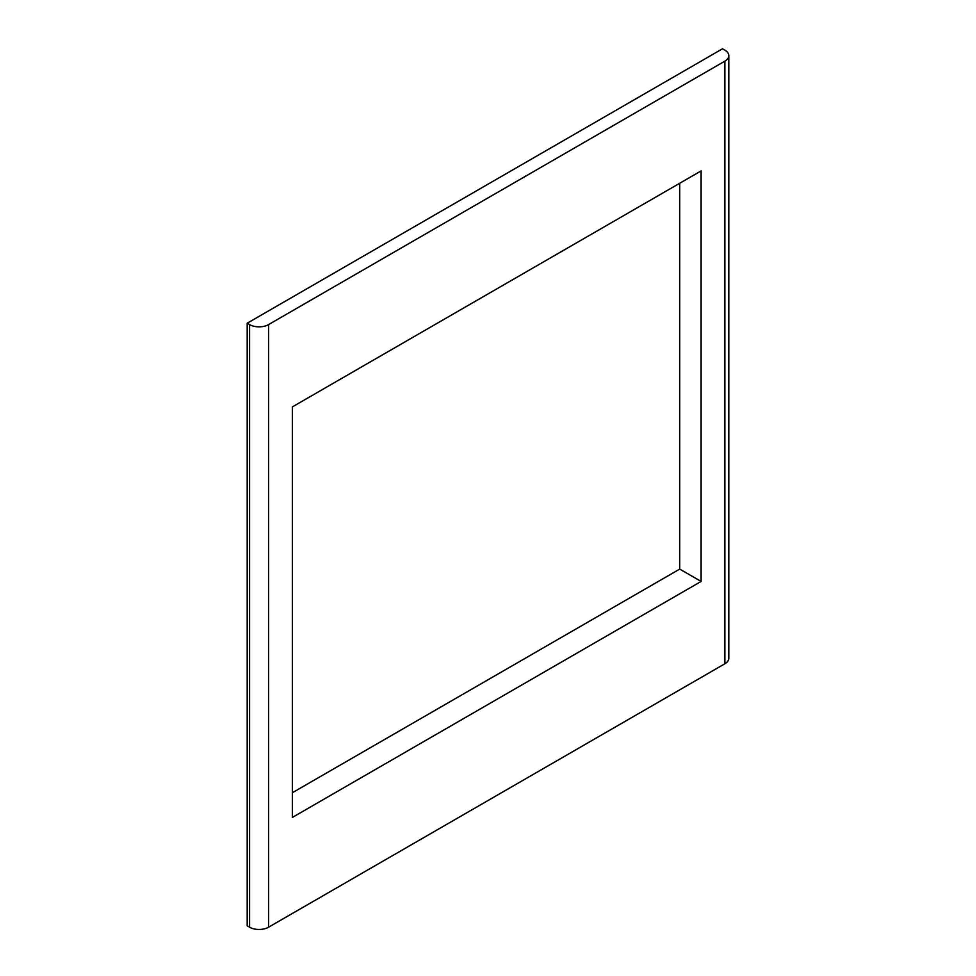 <?xml version="1.0" encoding="UTF-8"?>
<svg xmlns="http://www.w3.org/2000/svg" width="976" height="976" viewBox="0 0 976 976"><rect width="100%" height="100%" fill="white"/><g stroke="black" fill="none" stroke-linecap="round" stroke-linejoin="round"><path stroke-width="1.46" d="M292.349 406.907L701.11 170.91L701.11 581.44L292.349 817.437L292.349 406.907M679.711 183.268L679.711 569.093L701.11 581.44M679.711 569.093L292.349 792.732M249.575 324.581A13.444 7.759 0 0 0 268.583 324.581L724.875 61.146A13.444 7.759 180 0 0 728.804 55.656A13.444 7.759 180 0 0 724.875 50.166L722.496 48.8L247.196 323.215L249.575 324.581L249.575 927.2A13.444 7.759 0 0 0 268.583 927.2L268.583 324.581M268.583 927.2L724.875 663.765A13.444 7.759 0 0 0 728.804 658.275L728.804 55.656M249.575 927.2L247.196 925.834L247.196 323.215M724.875 663.765L724.875 61.146"/></g></svg>
